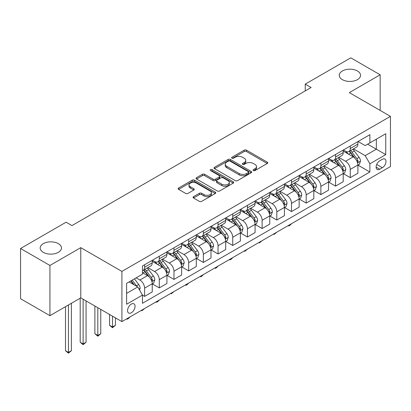 <?xml version="1.0" encoding="UTF-8"?>
<svg xmlns="http://www.w3.org/2000/svg" width="411" height="411" viewBox="0 0 411 411"><rect width="100%" height="100%" fill="white"/><g stroke="black" fill="none" stroke-linecap="round" stroke-linejoin="round"><path stroke-width="0.62" d="M253.392 170.56A1.141 0.658 0 0 0 255.01 170.56L267.263 163.48A1.634 0.94 0 0 0 267.741 162.818A1.634 0.94 0 0 0 267.263 162.15L246.502 150.164A1.634 0.94 0 0 0 244.196 150.164L231.938 157.238A1.141 0.658 0 0 0 231.604 157.706A1.141 0.658 0 0 0 231.938 158.173A1.141 0.658 0 0 0 233.551 158.173L235.138 157.254A5.22 3.016 0 0 1 242.521 157.254L244.252 158.256A5.22 3.016 0 0 1 245.783 160.388A5.22 3.016 0 0 1 244.252 162.515L242.665 163.434A1.141 0.658 0 0 0 242.331 163.897A1.141 0.658 0 0 0 242.665 164.364A1.141 0.658 0 0 0 244.283 164.364L245.865 163.45A5.22 3.016 0 0 1 253.248 163.45L254.979 164.446A5.22 3.016 0 0 1 256.51 166.578A5.22 3.016 0 0 1 254.979 168.71L253.392 169.625A1.141 0.658 0 0 0 253.058 170.092A1.141 0.658 0 0 0 253.392 170.56L253.392 169.625M58.331 243.646A10.635 6.139 0 0 0 46.741 242.315A10.635 6.139 0 0 0 40.175 247.992A10.635 6.139 0 0 0 43.289 252.333A10.635 6.139 0 0 0 54.884 253.664A10.635 6.139 0 0 0 61.45 247.992A10.635 6.139 0 0 0 58.331 243.646M357.426 70.969A10.635 6.139 0 0 0 345.836 69.639A10.635 6.139 0 0 0 339.27 75.311A10.635 6.139 0 0 0 342.384 79.652A10.635 6.139 0 0 0 353.974 80.982A10.635 6.139 0 0 0 360.539 75.311A10.635 6.139 0 0 0 357.426 70.969M131.315 312.786A5.317 3.072 120 0 0 134.787 308.101A5.317 3.072 120 0 0 133.976 303.842A5.317 3.072 120 0 0 131.315 304.104A5.317 3.072 120 0 0 127.842 308.789A5.317 3.072 120 0 0 128.653 313.054A5.317 3.072 120 0 0 131.315 312.786M193.555 196.648A1.634 0.94 0 0 0 193.078 197.316A1.634 0.94 0 0 0 193.555 197.979L199.376 201.344A1.634 0.94 0 0 0 201.688 201.344L215.297 193.483A1.634 0.94 0 0 0 215.775 192.821A1.634 0.94 0 0 0 215.297 192.153L194.531 180.167A1.634 0.94 0 0 0 192.225 180.167L178.615 188.022A1.634 0.94 0 0 0 178.138 188.69A1.634 0.94 0 0 0 178.615 189.358L185.649 193.417A1.634 0.94 0 0 0 187.961 193.417L193.781 190.057A1.634 0.94 0 0 0 194.259 189.389A1.634 0.94 0 0 0 193.781 188.726L190.293 186.707A4.362 2.517 0 0 1 189.014 184.929A4.362 2.517 0 0 1 191.711 182.602A4.362 2.517 0 0 1 196.468 183.147L210.134 191.038A4.362 2.517 0 0 1 211.413 192.821A4.362 2.517 0 0 1 208.721 195.148A4.362 2.517 0 0 1 203.964 194.603L201.688 193.288A1.634 0.94 0 0 0 199.376 193.288L193.555 196.648L193.555 197.979M80.782 247.653L49.931 265.46L20.55 248.501L20.55 298.71L49.931 315.674L80.782 297.862L121.913 321.608L121.913 271.399L80.782 247.653L80.782 297.862M380.165 110.425L380.165 74.802L349.319 92.614L390.45 116.359L121.913 271.399M380.165 74.802L350.788 57.838L305.245 84.132L305.245 90.918M20.55 248.501L66.089 222.207L71.966 225.598L311.122 87.522L305.245 84.132M235.256 180.629A1.634 0.94 0 0 0 237.563 180.629L251.172 172.774A1.634 0.94 0 0 0 251.65 172.106A1.634 0.94 0 0 0 251.172 171.444L230.412 159.453A1.634 0.94 0 0 0 228.1 159.453L214.491 167.313A1.634 0.94 0 0 0 214.013 167.976A1.634 0.94 0 0 0 214.491 168.644L235.256 180.629M210.966 170.806A1.141 0.658 0 0 1 212.127 170.966L212.127 169.609L233.237 181.796A1.634 0.94 0 0 1 233.715 182.463A1.634 0.94 0 0 1 233.237 183.131L219.623 190.987A1.634 0.94 0 0 1 217.316 190.987L196.55 179.001L196.55 177.67A1.634 0.94 0 0 0 196.073 178.333A1.634 0.94 0 0 0 196.55 179.001M196.55 177.67L202.376 174.305A1.634 0.94 0 0 1 204.683 174.305L213.104 179.165A1.634 0.94 0 0 0 215.415 179.165L219.279 176.935A1.634 0.94 0 0 0 219.757 176.268A1.634 0.94 0 0 0 219.279 175.605L210.509 170.544A1.141 0.658 0 0 1 210.175 170.077A1.141 0.658 0 0 1 210.879 169.466A1.141 0.658 0 0 1 212.127 169.609M382.343 159.309L379.754 160.804A5.153 2.975 120 0 0 376.389 165.345A5.153 2.975 120 0 0 377.18 169.471A5.153 2.975 120 0 0 379.754 169.219L382.343 167.724A5.153 2.975 120 0 0 385.708 163.182A5.153 2.975 120 0 0 384.917 159.057A5.153 2.975 120 0 0 382.343 159.309M121.913 321.608L390.45 166.568L390.45 116.359M358.073 141.497L365.184 145.602L369.885 142.889L369.885 134.68L142.478 265.974L142.478 274.183L126.614 283.338L126.614 304.238L142.478 295.077L142.478 303.287L369.885 171.998L369.885 163.789L365.184 155.646L353.496 148.9M369.885 142.889L385.749 133.729L385.749 154.628L369.885 163.789M49.931 265.46L49.931 315.674M367.65 144.179L376.348 149.198L376.348 139.159L385.749 133.729M365.184 155.646L376.348 149.198L385.749 154.628M126.614 293.382L137.777 286.94L129.08 281.915M142.478 295.149L144.595 296.367L144.595 288.157A6.648 3.838 -120 0 0 139.894 280.014L136.133 277.846M144.595 296.367L152.234 291.959L152.234 283.749A6.648 3.838 -120 0 0 147.534 275.606L142.478 272.688M152.409 283.919L159.283 287.885L159.283 279.675A6.648 3.838 -120 0 0 154.582 271.537L147.832 267.638M159.283 287.885L166.923 283.477L166.923 275.267A6.648 3.838 -120 0 0 162.222 267.124L152.234 261.355M167.097 275.437L173.976 279.408L173.976 271.198A6.648 3.838 -120 0 0 169.275 263.055L162.525 259.156M173.976 279.408L181.616 274.995L181.616 266.785A6.648 3.838 -120 0 0 176.915 258.642L166.923 252.878M181.79 266.955L188.664 270.926L188.664 262.716A6.648 3.838 -120 0 0 183.964 254.573L177.213 250.674M188.664 270.926L196.304 266.513L196.304 258.303A6.648 3.838 -120 0 0 191.603 250.16L181.616 244.396M196.479 258.473L203.358 262.444L203.358 254.234A6.648 3.838 -120 0 0 198.657 246.091L191.906 242.192M203.358 262.444L210.992 258.031L210.992 249.821A6.648 3.838 -120 0 0 206.291 241.678L196.304 235.914M211.172 249.991L218.046 253.962L218.046 245.752A6.648 3.838 -120 0 0 213.345 237.609L206.594 233.715M218.046 253.962L225.685 249.554L225.685 241.339A6.648 3.838 -120 0 0 220.984 233.201L210.992 227.432M225.86 241.514L232.734 245.48L232.734 237.27A6.648 3.838 -120 0 0 228.033 229.127L221.288 225.233M232.734 245.48L240.373 241.072L240.373 232.862A6.648 3.838 -120 0 0 235.673 224.719L225.685 218.95M240.553 233.032L247.427 236.998L247.427 228.788A6.648 3.838 -120 0 0 242.726 220.645L235.976 216.751M247.427 236.998L255.067 232.59L255.067 224.38A6.648 3.838 -120 0 0 250.366 216.237L240.373 210.468M255.241 224.55L262.115 228.516L262.115 220.306A6.648 3.838 -120 0 0 257.414 212.163L250.664 208.269M262.115 228.516L269.755 224.108L269.755 215.898A6.648 3.838 -120 0 0 265.054 207.755L255.067 201.986M269.929 216.068L276.808 220.039L276.808 211.824A6.648 3.838 -120 0 0 272.108 203.686L265.357 199.787M276.808 220.039L284.443 215.626L284.443 207.416A6.648 3.838 -120 0 0 279.742 199.273L269.755 193.509M284.623 207.586L291.497 211.557L291.497 203.347A6.648 3.838 -120 0 0 286.796 195.204L280.045 191.305M291.497 211.557L299.136 207.144L299.136 198.934A6.648 3.838 -120 0 0 294.435 190.791L284.443 185.027M299.311 199.104L306.185 203.075L306.185 194.865A6.648 3.838 -120 0 0 301.484 186.722L294.738 182.823M306.185 203.075L313.824 198.662L313.824 190.452A6.648 3.838 -120 0 0 309.123 182.309L299.136 176.545M314.004 190.622L320.878 194.593L320.878 186.383A6.648 3.838 -120 0 0 316.177 178.24L309.426 174.341M320.878 194.593L328.517 190.18L328.517 181.97A6.648 3.838 -120 0 0 323.817 173.832L313.824 168.063M328.692 182.14L335.566 186.111L335.566 177.901A6.648 3.838 -120 0 0 330.865 169.758L324.115 165.864M335.566 186.111L343.206 181.703L343.206 173.493A6.648 3.838 -120 0 0 338.505 165.35L328.517 159.581M343.38 173.663L350.259 177.629L350.259 169.419A6.648 3.838 -120 0 0 345.559 161.276L338.808 157.382M350.259 177.629L357.899 173.221L357.899 165.011A6.648 3.838 -120 0 0 353.198 156.868L343.206 151.099M343.38 149.979L345.559 151.238A6.648 3.838 -120 0 0 348.882 151.567A6.648 3.838 -120 0 0 350.259 148.52L350.259 146.013M328.692 158.461L330.865 159.715A6.648 3.838 -120 0 0 334.189 160.049A6.648 3.838 -120 0 0 335.566 157.002L335.566 154.495M314.004 166.943L316.177 168.197A6.648 3.838 -120 0 0 319.501 168.525A6.648 3.838 -120 0 0 320.878 165.484L320.878 162.972M299.311 175.425L301.484 176.679A6.648 3.838 -120 0 0 304.808 177.007A6.648 3.838 -120 0 0 306.185 173.966L306.185 171.454M284.623 183.907L286.796 185.161A6.648 3.838 -120 0 0 290.12 185.489A6.648 3.838 -120 0 0 291.497 182.448L291.497 179.936M269.929 192.389L272.108 193.643A6.648 3.838 -120 0 0 275.432 193.971A6.648 3.838 -120 0 0 276.808 190.93L276.808 188.418M255.241 200.866L257.414 202.125A6.648 3.838 -120 0 0 260.738 202.453A6.648 3.838 -120 0 0 262.115 199.412L262.115 196.9M240.553 209.348L242.726 210.607A6.648 3.838 -120 0 0 246.05 210.935A6.648 3.838 -120 0 0 247.427 207.889L247.427 205.382M225.86 217.83L228.033 219.089A6.648 3.838 -120 0 0 231.357 219.417A6.648 3.838 -120 0 0 232.734 216.371L232.734 213.864M211.172 226.312L213.345 227.566A6.648 3.838 -120 0 0 216.669 227.9A6.648 3.838 -120 0 0 218.046 224.853L218.046 222.341M196.479 234.794L198.657 236.048A6.648 3.838 -120 0 0 201.981 236.376A6.648 3.838 -120 0 0 203.358 233.335L203.358 230.823M181.79 243.276L183.964 244.53A6.648 3.838 -120 0 0 187.288 244.858A6.648 3.838 -120 0 0 188.664 241.817L188.664 239.305M167.097 251.758L169.275 253.012A6.648 3.838 -120 0 0 172.599 253.34A6.648 3.838 -120 0 0 173.976 250.299L173.976 247.787M152.409 260.24L154.582 261.494A6.648 3.838 -120 0 0 157.906 261.822A6.648 3.838 -120 0 0 159.283 258.781L159.283 256.269M358.073 165.181L369.885 171.998M348.882 151.567L356.522 147.153A6.648 3.838 -120 0 0 357.899 144.112L357.899 141.6M334.189 160.049L341.829 155.635A6.648 3.838 -120 0 0 343.206 152.594L343.206 150.082M319.501 168.525L327.141 164.117A6.648 3.838 -120 0 0 328.517 161.076L328.517 158.564M304.808 177.007L312.447 172.599A6.648 3.838 -120 0 0 313.824 169.553L313.824 167.046M290.12 185.489L297.759 181.081A6.648 3.838 -120 0 0 299.136 178.035L299.136 175.528M275.432 193.971L283.066 189.563A6.648 3.838 -120 0 0 284.443 186.517L284.443 184.01M260.738 202.453L268.378 198.04A6.648 3.838 -120 0 0 269.755 194.999L269.755 192.487M246.05 210.935L253.69 206.522A6.648 3.838 -120 0 0 255.067 203.481L255.067 200.969M231.357 219.417L238.997 215.004A6.648 3.838 -120 0 0 240.373 211.963L240.373 209.451M216.669 227.9L224.308 223.486A6.648 3.838 -120 0 0 225.685 220.445L225.685 217.933M201.981 236.376L209.615 231.968A6.648 3.838 -120 0 0 210.992 228.927L210.992 226.415M187.288 244.858L194.927 240.45A6.648 3.838 -120 0 0 196.304 237.404L196.304 234.897M172.599 253.34L180.239 248.932A6.648 3.838 -120 0 0 181.616 245.886L181.616 243.379M157.906 261.822L165.546 257.414A6.648 3.838 -120 0 0 166.923 254.368L166.923 251.856M142.478 270.572A6.648 3.838 -120 0 0 143.218 270.304L150.858 265.891A6.648 3.838 -120 0 0 152.234 262.85L152.234 260.338M143.218 270.304A6.648 3.838 -120 0 0 144.595 267.258L144.595 264.751M137.777 286.94L142.478 295.077M253.849 170.719L254.979 170.067A5.22 3.016 0 0 0 256.51 167.935L256.51 166.578M245.783 160.388L245.783 161.744A5.22 3.016 0 0 1 244.252 163.876L243.122 164.528M267.242 163.496L246.502 151.52A1.634 0.94 0 0 0 244.196 151.52L232.395 158.333M251.152 172.784L230.412 160.809A1.634 0.94 0 0 0 228.1 160.809L214.511 168.659M248.29 172.574A1.141 0.658 0 0 0 248.624 172.106A1.141 0.658 0 0 0 248.29 171.639L230.062 161.117A1.141 0.658 0 0 0 228.449 161.117L226.774 162.083A5.22 3.016 0 0 0 225.249 164.215A5.22 3.016 0 0 0 226.774 166.347L239.233 173.54A5.22 3.016 0 0 0 246.615 173.54L248.29 172.574L248.29 173.93A1.141 0.658 0 0 0 248.624 173.463L248.624 172.106M225.249 164.215L225.249 165.571A5.22 3.016 0 0 0 226.774 167.703L226.774 166.347M248.29 173.93L246.615 174.896A5.22 3.016 0 0 1 239.233 174.896L226.774 167.703M196.576 179.011L202.376 175.661L202.376 174.305M219.757 176.268L219.757 177.629A1.634 0.94 0 0 1 219.279 178.292L215.415 180.521A1.634 0.94 0 0 1 213.104 180.521L204.683 175.661A1.634 0.94 0 0 0 202.376 175.661M212.127 170.966L233.212 183.142M221.842 184.21A4.362 2.517 0 0 0 226.6 184.76A4.362 2.517 0 0 0 229.292 182.433A4.362 2.517 0 0 0 228.018 180.65L223.199 177.871A1.634 0.94 0 0 0 220.892 177.871L217.029 180.1A1.634 0.94 0 0 0 216.551 180.763A1.634 0.94 0 0 0 217.029 181.431L221.842 184.21L221.842 185.567A4.362 2.517 0 0 0 226.6 186.116A4.362 2.517 0 0 0 229.292 183.789L229.292 182.433M216.551 180.763L216.551 182.124A1.634 0.94 0 0 0 217.029 182.787L217.029 181.431M221.842 185.567L217.029 182.787M211.413 192.821L211.413 194.177A4.362 2.517 0 0 1 208.721 196.504A4.362 2.517 0 0 1 203.964 195.96L201.688 194.644A1.634 0.94 0 0 0 199.376 194.644L193.576 197.994M189.014 184.929L189.014 186.286A4.362 2.517 0 0 0 190.293 188.068L190.293 186.707M193.761 190.067L190.293 188.068M215.277 193.499L194.531 181.523A1.634 0.94 0 0 0 192.225 181.523L178.636 189.368M357.899 165.284L359.306 164.467L360.483 161.076A4.403 2.543 -120 0 0 359.075 157.326L354.272 150.914A12.715 7.341 -120 0 0 352.885 149.255M348.112 153.93A12.715 7.341 -120 0 0 345.507 151.207M357.493 162.581L358.104 161.261A4.403 2.543 -120 0 0 356.84 158.615L352.042 152.204A12.715 7.341 -120 0 0 350.655 150.539M349.468 151.222A10.552 6.093 60 0 1 351.205 153.195L355.268 158.62M349.242 151.356A12.715 7.341 60 0 1 350.629 153.015L353.825 157.279M291.574 223.656L289.971 225.264L288.794 225.942L288.203 225.603M288.794 225.259L288.794 225.942M343.206 173.761L344.618 172.949L345.79 169.553A4.403 2.543 -120 0 0 344.387 165.803L339.584 159.396A12.715 7.341 -120 0 0 338.196 157.732M333.419 162.412A12.715 7.341 -120 0 0 330.819 159.689M342.805 171.063L343.411 169.743A4.403 2.543 -120 0 0 342.152 167.092L337.349 160.686A12.715 7.341 -120 0 0 335.962 159.021M334.78 159.704A10.552 6.093 60 0 1 336.511 161.677L340.575 167.102M334.554 159.838A12.715 7.341 60 0 1 335.941 161.497L339.132 165.761M276.886 232.138L274.101 234.424L273.515 234.08M274.101 233.741L274.101 234.424M328.517 182.243L329.925 181.431L331.102 178.035A4.403 2.543 -120 0 0 329.694 174.285L324.896 167.878A12.715 7.341 -120 0 0 323.508 166.214M318.731 170.894A12.715 7.341 -120 0 0 316.126 168.171M328.117 179.545L328.723 178.225A4.403 2.543 -120 0 0 327.464 175.574L322.661 169.168A12.715 7.341 -120 0 0 321.274 167.503M320.092 168.186A10.552 6.093 60 0 1 321.823 170.159L325.887 175.579M319.861 168.32A12.715 7.341 60 0 1 321.248 169.979L324.443 174.243M262.192 240.62L259.413 242.906L258.822 242.562M259.413 242.223L259.413 242.906M313.824 190.725L315.237 189.913L316.408 186.517A4.403 2.543 -120 0 0 315.006 182.767L310.202 176.36A12.715 7.341 -120 0 0 308.815 174.696M304.042 179.376A12.715 7.341 -120 0 0 301.438 176.653M313.423 188.027L314.035 186.707A4.403 2.543 -120 0 0 312.771 184.056L307.973 177.644A12.715 7.341 -120 0 0 306.585 175.985M305.399 176.668A10.552 6.093 60 0 1 307.13 178.636L311.194 184.061M305.173 176.802A12.715 7.341 60 0 1 306.56 178.461L309.75 182.72M247.504 249.102L244.725 251.383L244.134 251.044M244.725 250.705L244.725 251.383M299.136 199.207L300.544 198.39L301.72 194.999A4.403 2.543 -120 0 0 300.313 191.249L295.514 184.837A12.715 7.341 -120 0 0 294.127 183.178M289.349 187.858A12.715 7.341 -120 0 0 286.75 185.135M298.735 196.509L299.342 195.189A4.403 2.543 -120 0 0 298.083 192.538L293.279 186.126A12.715 7.341 -120 0 0 291.892 184.467M290.711 185.15A10.552 6.093 60 0 1 292.442 187.118L296.506 192.543M290.485 185.279A12.715 7.341 60 0 1 291.872 186.943L295.062 191.202M232.811 257.579L231.208 259.187L230.032 259.865L229.446 259.526M230.032 259.187L230.032 259.865M284.443 207.689L285.856 206.872L287.032 203.481A4.403 2.543 -120 0 0 285.624 199.731L280.821 193.319A12.715 7.341 -120 0 0 279.434 191.66M274.661 196.34A12.715 7.341 -120 0 0 272.056 193.612M284.042 204.991L284.653 203.666A4.403 2.543 -120 0 0 283.39 201.02L278.591 194.609A12.715 7.341 -120 0 0 277.204 192.949M276.017 193.632A10.552 6.093 60 0 1 277.754 195.6L281.818 201.025M275.791 193.761A12.715 7.341 60 0 1 277.178 195.425L280.374 199.684M218.123 266.061L216.52 267.669L215.343 268.347L214.753 268.008M215.343 267.669L215.343 268.347M269.755 216.171L271.168 215.354L272.339 211.963A4.403 2.543 -120 0 0 270.936 208.213L266.133 201.801A12.715 7.341 -120 0 0 264.746 200.142M259.968 204.822A12.715 7.341 -120 0 0 257.368 202.094M269.354 213.473L269.96 212.148A4.403 2.543 -120 0 0 268.702 209.502L263.898 203.091A12.715 7.341 -120 0 0 262.511 201.431M261.329 202.114A10.552 6.093 60 0 1 263.061 204.082L267.124 209.507M261.103 202.243A12.715 7.341 60 0 1 262.49 203.907L265.681 208.166M203.435 274.543L201.827 276.151L200.65 276.829L200.065 276.49M200.65 276.151L200.65 276.829M255.067 224.653L256.474 223.836L257.651 220.445A4.403 2.543 -120 0 0 256.243 216.695L251.445 210.283A12.715 7.341 -120 0 0 250.058 208.624M245.28 213.299A12.715 7.341 -120 0 0 242.675 210.576M254.666 221.95L255.272 220.63A4.403 2.543 -120 0 0 254.013 217.984L249.21 211.573A12.715 7.341 -120 0 0 247.823 209.913M246.641 210.591A10.552 6.093 60 0 1 248.372 212.564L252.436 217.989M246.41 210.725A12.715 7.341 60 0 1 247.797 212.384L250.993 216.648M188.741 283.025L187.139 284.633L185.962 285.311L185.371 284.972M185.962 284.633L185.962 285.311M240.373 233.129L241.786 232.318L242.958 228.927A4.403 2.543 -120 0 0 241.555 225.177L236.751 218.765A12.715 7.341 -120 0 0 235.364 217.1M230.592 221.781A12.715 7.341 -120 0 0 227.987 219.058M239.973 230.432L240.584 229.112A4.403 2.543 -120 0 0 239.32 226.461L234.522 220.055A12.715 7.341 -120 0 0 233.129 218.39M231.948 219.073A10.552 6.093 60 0 1 233.679 221.046L237.743 226.471M231.722 219.207A12.715 7.341 60 0 1 233.109 220.866L236.299 225.13M174.053 291.507L171.274 293.793L170.683 293.454M171.274 293.11L171.274 293.793M225.685 241.611L227.093 240.8L228.269 237.404A4.403 2.543 -120 0 0 226.862 233.654L222.063 227.247A12.715 7.341 -120 0 0 220.676 225.582M215.898 230.263A12.715 7.341 -120 0 0 213.294 227.54M225.285 238.914L225.891 237.594A4.403 2.543 -120 0 0 224.632 234.943L219.828 228.537A12.715 7.341 -120 0 0 218.441 226.872M217.26 227.555A10.552 6.093 60 0 1 218.991 229.528L223.055 234.948M217.034 227.689A12.715 7.341 60 0 1 218.421 229.348L221.611 233.612M159.36 299.989L157.757 301.597L156.581 302.275L155.995 301.931M156.581 301.592L156.581 302.275M210.992 250.094L212.405 249.282L213.581 245.886A4.403 2.543 -120 0 0 212.174 242.136L207.37 235.729A12.715 7.341 -120 0 0 205.983 234.065M201.21 238.745A12.715 7.341 -120 0 0 198.605 236.022M210.591 247.396L211.203 246.076A4.403 2.543 -120 0 0 209.939 243.425L205.14 237.019A12.715 7.341 -120 0 0 203.753 235.354M202.566 236.037A10.552 6.093 60 0 1 204.303 238.005L208.367 243.43M202.34 236.171A12.715 7.341 60 0 1 203.728 237.83L206.923 242.089M144.672 308.471L141.893 310.752L141.302 310.413M141.893 310.074L141.893 310.752M196.304 258.576L197.717 257.764L198.888 254.368A4.403 2.543 -120 0 0 197.486 250.618L192.682 244.206A12.715 7.341 -120 0 0 191.295 242.547M186.517 247.227A12.715 7.341 -120 0 0 183.917 244.504M195.903 255.878L196.509 254.558A4.403 2.543 -120 0 0 195.251 251.907L190.447 245.495A12.715 7.341 -120 0 0 189.06 243.836M187.878 244.519A10.552 6.093 60 0 1 189.61 246.487L193.673 251.912M187.652 244.648A12.715 7.341 60 0 1 189.039 246.312L192.23 250.571M129.984 316.948L128.376 318.556L127.199 319.234L126.614 318.895M127.199 318.556L127.199 319.234M181.616 267.058L183.023 266.241L184.2 262.85A4.403 2.543 -120 0 0 182.792 259.1L177.994 252.688A12.715 7.341 -120 0 0 176.602 251.029M171.829 255.709A12.715 7.341 -120 0 0 169.224 252.986M181.21 264.36L181.821 263.04A4.403 2.543 -120 0 0 180.563 260.389L175.759 253.977A12.715 7.341 -120 0 0 174.372 252.318M173.19 253.001A10.552 6.093 60 0 1 174.922 254.969L178.985 260.394M172.959 253.13A12.715 7.341 60 0 1 174.346 254.794L177.542 259.053M112.511 316.182L112.511 326.971L115.45 325.276L115.45 317.878M115.45 325.276L112.511 327.716L109.573 325.276L109.573 314.487M109.573 325.276L112.511 326.971L112.511 327.716M166.923 275.54L168.335 274.723L169.507 271.332A4.403 2.543 -120 0 0 168.104 267.582L163.301 261.17A12.715 7.341 -120 0 0 161.913 259.511M157.136 264.191A12.715 7.341 -120 0 0 154.536 261.463M166.522 272.842L167.133 271.517A4.403 2.543 -120 0 0 165.869 268.871L161.066 262.459A12.715 7.341 -120 0 0 159.679 260.8M158.497 261.483A10.552 6.093 60 0 1 160.228 263.451L164.292 268.876M158.271 261.612A12.715 7.341 60 0 1 159.658 263.276L162.848 267.535M97.823 307.7L97.823 335.453L100.757 333.758L100.757 309.396M100.757 333.758L97.823 336.198L94.884 333.758L94.884 306.005M94.884 333.758L97.823 335.453L97.823 336.198M152.234 284.022L153.642 283.205L154.819 279.814A4.403 2.543 -120 0 0 153.411 276.064L148.612 269.652A12.715 7.341 -120 0 0 147.225 267.993M151.834 281.324L152.44 279.999A4.403 2.543 -120 0 0 151.181 277.353L146.378 270.941A12.715 7.341 -120 0 0 144.991 269.282M143.809 269.965A10.552 6.093 60 0 1 145.54 271.933L149.604 277.358M143.583 270.094A12.715 7.341 60 0 1 144.97 271.753L148.16 276.017M83.13 299.218L83.13 343.935L86.069 342.235L86.069 300.914M86.069 342.235L83.13 344.68L80.191 342.235L80.191 298.201M80.191 342.235L83.13 343.935L83.13 344.68M139.54 289.991L140.13 288.296A4.403 2.543 -120 0 0 138.723 284.546L134.438 278.822M136.889 286.426A4.403 2.543 -120 0 0 136.488 285.835L132.203 280.112M131.099 280.749L134.181 284.859M130.796 280.929L133.405 284.412M68.442 304.988L68.442 352.417L71.38 350.717L71.38 303.287M71.38 350.717L68.442 353.162L65.503 350.717L65.503 306.683M65.503 350.717L68.442 352.417L68.442 353.162M139.894 280.014L147.534 275.606M154.582 271.537L162.222 267.124M169.275 263.055L176.915 258.642M183.964 254.573L191.603 250.16M198.657 246.091L206.291 241.678M213.345 237.609L220.984 233.201M228.033 229.127L235.673 224.719M242.726 220.645L250.366 216.237M257.414 212.163L265.054 207.755M272.108 203.686L279.742 199.273M286.796 195.204L294.435 190.791M301.484 186.722L309.123 182.309M316.177 178.24L323.817 173.832M330.865 169.758L338.505 165.35M345.559 161.276L353.198 156.868M350.259 148.52L357.899 144.112M350.259 169.419L357.899 165.011M335.566 177.901L343.206 173.493M335.566 157.002L343.206 152.594M320.878 186.383L328.517 181.97M320.878 165.484L328.517 161.076M306.185 194.865L313.824 190.452M306.185 173.966L313.824 169.553M291.497 203.347L299.136 198.934M291.497 182.448L299.136 178.035M276.808 211.824L284.443 207.416M276.808 190.93L284.443 186.517M262.115 220.306L269.755 215.898M262.115 199.412L269.755 194.999M247.427 228.788L255.067 224.38M247.427 207.889L255.067 203.481M232.734 237.27L240.373 232.862M232.734 216.371L240.373 211.963M218.046 245.752L225.685 241.339M218.046 224.853L225.685 220.445M203.358 254.234L210.992 249.821M203.358 233.335L210.992 228.927M188.664 262.716L196.304 258.303M188.664 241.817L196.304 237.404M173.976 271.198L181.616 266.785M173.976 250.299L181.616 245.886M159.283 279.675L166.923 275.267M159.283 258.781L166.923 254.368M144.595 288.157L152.234 283.749M144.595 267.258L152.234 262.85M376.707 164.472L382.343 167.724M376.111 167.113L379.754 169.219M254.979 170.067L254.979 168.71M242.665 164.364L242.665 163.434M244.252 163.876L244.252 162.515M231.938 158.173L231.938 157.238M244.196 151.52L244.196 150.164M246.502 151.52L246.502 150.164M267.263 163.48L267.263 162.15M214.491 168.644L214.491 167.313M228.1 160.809L228.1 159.453M230.412 160.809L230.412 159.453M251.172 172.774L251.172 171.444M239.233 174.896L239.233 173.54M246.615 174.896L246.615 173.54M204.683 175.661L204.683 174.305M213.104 180.521L213.104 179.165M215.415 180.521L215.415 179.165M219.279 178.292L219.279 176.935M233.237 183.131L233.237 181.796M199.376 194.644L199.376 193.288M201.688 194.644L201.688 193.288M203.964 195.96L203.964 194.603M193.781 190.057L193.781 188.726M178.615 189.358L178.615 188.022M192.225 181.523L192.225 180.167M194.531 181.523L194.531 180.167M215.297 193.483L215.297 192.153M357.57 162.823L360.452 161.158M352.042 152.204L354.272 150.914M348.579 154.202L350.629 153.015M356.84 158.615L359.075 157.326M356.496 160.331L358.104 161.261M342.877 171.305L345.764 169.64M337.349 160.686L339.584 159.396M333.886 162.684L335.941 161.497M342.152 167.092L344.387 165.803M341.803 168.813L343.411 169.743M328.189 179.787L331.071 178.122M322.661 169.168L324.896 167.878M319.198 171.166L321.248 169.979M327.464 175.574L329.694 174.285M327.115 177.295L328.723 178.225M313.495 188.269L316.383 186.604M307.973 177.644L310.202 176.36M304.51 179.648L306.56 178.461M312.771 184.056L315.006 182.767M312.422 185.777L314.035 186.707M298.807 196.751L301.689 195.086M293.279 186.126L295.514 184.837M289.817 188.125L291.872 186.943M298.083 192.538L300.313 191.249M297.734 194.259L299.342 195.189M284.114 205.233L287.001 203.568M278.591 194.609L280.821 193.319M275.129 196.607L277.178 195.425M283.39 201.02L285.624 199.731M283.045 202.741L284.653 203.666M269.426 213.715L272.313 212.045M263.898 203.091L266.133 201.801M260.435 205.089L262.49 203.907M268.702 209.502L270.936 208.213M268.352 211.218L269.96 212.148M254.738 222.192L257.62 220.527M249.21 211.573L251.445 210.283M245.747 213.571L247.797 212.384M254.013 217.984L256.243 216.695M253.664 219.7L255.272 220.63M240.045 230.674L242.932 229.009M234.522 220.055L236.751 218.765M231.059 222.053L233.109 220.866M239.32 226.461L241.555 225.177M238.971 228.182L240.584 229.112M225.356 239.156L228.239 237.491M219.828 228.537L222.063 227.247M216.366 230.535L218.421 229.348M224.632 234.943L226.862 233.654M224.283 236.664L225.891 237.594M210.663 247.638L213.55 245.973M205.14 237.019L207.37 235.729M201.678 239.017L203.728 237.83M209.939 243.425L212.174 242.136M209.589 245.146L211.203 246.076M195.975 256.12L198.862 254.455M190.447 245.495L192.682 244.206M186.984 247.494L189.039 246.312M195.251 251.907L197.486 250.618M194.901 253.628L196.509 254.558M181.287 264.602L184.169 262.937M175.759 253.977L177.994 252.688M172.296 255.976L174.346 254.794M180.563 260.389L182.792 259.1M180.213 262.11L181.821 263.04M166.594 273.084L169.481 271.414M161.066 262.459L163.301 261.17M157.603 264.458L159.658 263.276M165.869 268.871L168.104 267.582M165.52 270.592L167.133 271.517M151.906 281.566L154.788 279.896M146.378 270.941L148.612 269.652M142.915 272.94L144.97 271.753M151.181 277.353L153.411 276.064M150.832 279.069L152.44 279.999M138.985 289.025L140.1 288.378M136.488 285.835L138.723 284.546"/></g></svg>
